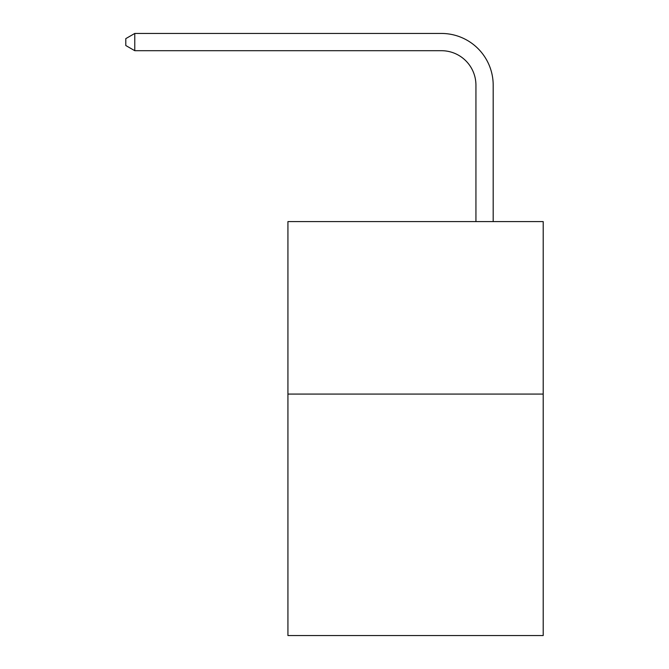 <?xml version="1.0" encoding="UTF-8"?>
<svg xmlns="http://www.w3.org/2000/svg" width="669" height="669" viewBox="0 0 669 669"><rect width="100%" height="100%" fill="white"/><g stroke="black" fill="none" stroke-linecap="round" stroke-linejoin="round"><path stroke-width="1" d="M543.203 394.074L543.203 635.55L287.929 635.55L287.929 221.59L543.203 221.59L543.203 394.074L287.929 394.074M475.935 221.59L475.935 85.197A34.495 34.495 0 0 0 441.44 50.702L134.77 50.702L125.797 45.525L125.797 38.626L134.77 33.45L441.44 33.45A51.747 51.747 0 0 1 493.187 85.197L493.187 221.59M475.935 85.197A34.495 34.495 0 0 0 441.44 50.702A34.495 34.495 0 0 1 475.935 85.197A34.495 34.495 0 0 0 441.44 50.702A34.495 34.495 0 0 1 475.935 85.197A34.495 34.495 0 0 0 441.44 50.702A34.495 34.495 0 0 1 475.935 85.197A34.495 34.495 0 0 0 441.44 50.702A34.495 34.495 0 0 1 475.935 85.197A34.495 34.495 0 0 0 441.44 50.702A34.495 34.495 0 0 1 475.935 85.197A34.495 34.495 0 0 0 441.44 50.702A34.495 34.495 0 0 1 475.935 85.197A34.495 34.495 0 0 0 441.44 50.702A34.495 34.495 0 0 1 475.935 85.197A34.495 34.495 0 0 0 441.44 50.702A34.495 34.495 0 0 1 475.935 85.197A34.495 34.495 0 0 0 441.44 50.702A34.495 34.495 0 0 1 475.935 85.197A34.495 34.495 0 0 0 441.44 50.702A34.495 34.495 0 0 1 475.935 85.197A34.495 34.495 0 0 0 441.44 50.702A34.495 34.495 0 0 1 475.935 85.197A34.495 34.495 0 0 0 441.44 50.702A34.495 34.495 0 0 1 475.935 85.197A34.495 34.495 0 0 0 441.44 50.702A34.495 34.495 0 0 1 475.935 85.197A34.495 34.495 0 0 0 441.44 50.702A34.495 34.495 0 0 1 475.935 85.197A34.495 34.495 0 0 0 441.44 50.702A34.495 34.495 0 0 1 475.935 85.197A34.495 34.495 0 0 0 441.44 50.702A34.495 34.495 0 0 1 475.935 85.197A34.495 34.495 0 0 0 441.44 50.702A34.495 34.495 0 0 1 475.935 85.197A34.495 34.495 0 0 0 441.44 50.702A34.495 34.495 0 0 1 475.935 85.197A34.495 34.495 0 0 0 441.44 50.702A34.495 34.495 0 0 1 475.935 85.197M134.77 33.45L441.44 33.45L134.77 33.45L441.44 33.45L134.77 33.45L441.44 33.45L134.77 33.45L441.44 33.45L134.77 33.45L441.44 33.45L134.77 33.45L441.44 33.45L134.77 33.45L441.44 33.45L134.77 33.45L441.44 33.45L134.77 33.45L441.44 33.45L134.77 33.45L441.44 33.45L134.77 33.45L441.44 33.45L134.77 33.45L441.44 33.45L134.77 33.45L441.44 33.45L134.77 33.45L441.44 33.45L134.77 33.45L441.44 33.45L134.77 33.45L441.44 33.45L134.77 33.45L441.44 33.45L134.77 33.45L441.44 33.45L134.77 33.45L441.44 33.45L134.77 33.45L134.77 50.702"/></g></svg>
